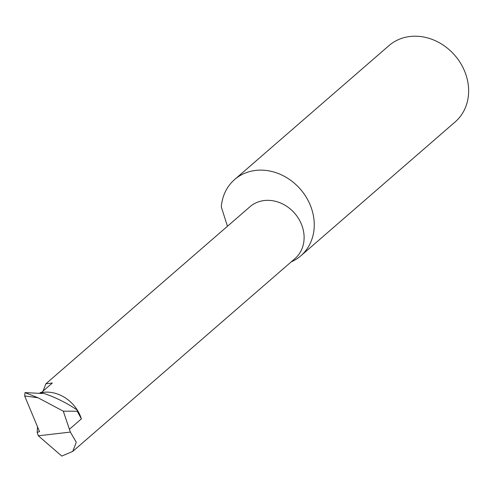 <?xml version="1.0" encoding="UTF-8"?>
<svg xmlns="http://www.w3.org/2000/svg" width="493" height="493" viewBox="0 0 493 493"><rect width="100%" height="100%" fill="white"/><g stroke="black" fill="none" stroke-linecap="round" stroke-linejoin="round"><path stroke-width="0.74" d="M43.045 391.091L45.935 383.739L52.35 383.018L41.301 392.607L40.099 392.607L42.343 393.5L25.026 392.601L24.65 395.947L39.52 431.621L37.154 432.343L38.343 435.787L70.37 432.084L63.289 411.18L38.047 397.771L24.65 395.947M45.935 383.739L249.963 206.733A34.344 29.469 49.1 0 1 262.362 200.824A34.344 29.469 49.1 0 1 299.319 219.878A34.344 29.469 49.1 0 1 294.974 258.615L72.754 451.403L76.286 442.283L70.37 432.084M291.203 261.888A50.502 43.335 -130.9 0 0 300.81 255.836L455.181 121.907A50.502 43.335 -130.9 0 0 461.577 64.934A50.502 43.335 -130.9 0 0 407.23 36.92A50.502 43.335 -130.9 0 0 388.989 45.609L234.619 179.538A50.502 43.335 -130.9 0 0 221.308 206.9L227.452 226.269M300.81 255.836A50.502 43.335 -130.9 0 0 307.207 198.864A50.502 43.335 -130.9 0 0 252.854 170.843A50.502 43.335 -130.9 0 0 234.619 179.538M40.099 392.607L40.044 393.377M37.554 426.92L37.154 432.343M25.026 392.601L38.047 397.771M72.754 451.403L61.773 456.08L38.343 435.787M77.204 411.211L77.321 410.084A34.344 29.469 49.1 0 1 81.4 418.865L77.204 411.211L63.289 411.18M41.301 392.607A34.344 29.469 49.1 0 1 77.321 410.084C65.834 402.35 53.829 396.526 41.301 392.607M81.4 418.865L69.513 429.181"/></g></svg>
